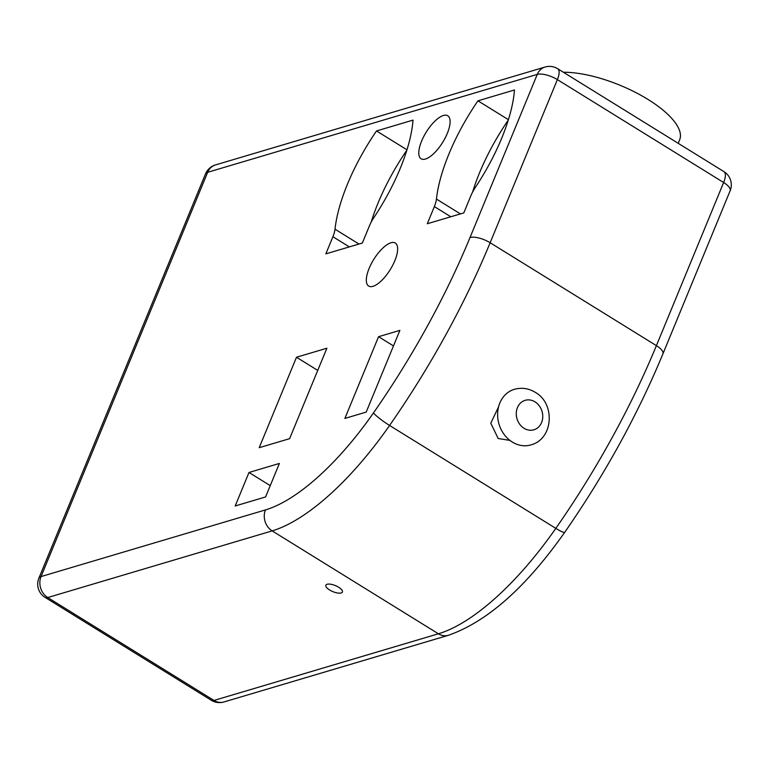 <?xml version="1.0" encoding="UTF-8"?>
<svg xmlns="http://www.w3.org/2000/svg" width="769" height="769" viewBox="0 0 769 769"><rect width="100%" height="100%" fill="white"/><g stroke="black" fill="none" stroke-linecap="round" stroke-linejoin="round"><path stroke-width="1.15" d="M341.176 592.966A8.949 3.268 -157.6 0 0 342.416 592.024A8.949 3.268 -157.6 0 0 337.101 586.382A8.949 3.268 -157.6 0 0 327.113 584.267A8.949 3.268 -157.6 0 0 325.873 585.199A8.949 3.268 -157.6 0 0 331.189 590.852A8.949 3.268 -157.6 0 0 341.176 592.966M563.389 72.257A75.881 27.684 22.4 0 1 647.998 99.441A75.881 27.684 22.4 0 1 679.661 139.785L678.21 143.322M514.346 389.325A28.991 24.598 73.5 0 0 497.639 413.299A28.991 24.598 73.5 0 0 512.317 442.069A28.991 24.598 73.5 0 0 530.86 444.905C553.411 439.214 555.612 403.552 535.224 392.305C528.591 388.316 521.632 387.326 514.346 389.325M498.591 406.782L490.785 423.21L498.177 438.484L509.655 440.368M425.468 159.029A25.29 9.689 -58.2 0 0 445.203 137.92A25.29 9.689 -58.2 0 0 447.76 115.754A25.29 9.689 -58.2 0 0 443.415 115.485A25.29 9.689 -58.2 0 0 423.69 136.603A25.29 9.689 -58.2 0 0 421.133 158.77A25.29 9.689 -58.2 0 0 425.468 159.029M373.013 286.318A25.29 9.689 -58.2 0 0 392.738 265.199A25.29 9.689 -58.2 0 0 395.295 243.033A25.29 9.689 -58.2 0 0 390.96 242.773A25.29 9.689 -58.2 0 0 371.225 263.882A25.29 9.689 -58.2 0 0 368.668 286.049A25.29 9.689 -58.2 0 0 373.013 286.318M335.005 229.2A19.456 7.45 121.8 0 1 332.919 236.717L325.845 253.876L362.353 243.033L369.428 225.875A19.456 7.45 121.8 0 1 373.83 217.665A116.734 44.727 -58.2 0 0 413.02 120.108L376.512 130.951A116.734 44.727 -58.2 0 0 335.005 229.2L358.979 244.042M427.285 223.75L463.803 212.907L470.868 195.749A19.456 7.45 121.8 0 1 475.271 187.54A116.734 44.727 -58.2 0 0 514.471 89.973L477.953 100.826A116.734 44.727 -58.2 0 0 436.446 199.065A19.456 7.45 121.8 0 1 434.36 206.592L427.285 223.75M265.584 496.947L279.387 463.447L248.993 472.474L235.189 505.973L265.584 496.947M366.198 412.088L399.89 330.362L378.569 336.697L344.887 418.423L366.198 412.088M289.605 438.666L326.883 348.222L296.488 357.249L259.211 447.693L289.605 438.666M317.741 370.408L296.488 357.249M393.478 345.915L378.569 336.697M270.246 485.633L248.993 472.474M508.396 119.666L477.953 100.826M508.261 120.108A116.734 44.727 -58.2 0 0 472.608 192.039M406.955 149.792L376.512 130.951M406.82 150.243A116.734 44.727 -58.2 0 0 371.167 222.164M534.964 401.831A15.37 13.044 73.5 0 0 517.441 407.589A15.37 13.044 73.5 0 0 524.054 428.295A15.37 13.044 73.5 0 0 541.587 422.537A15.37 13.044 73.5 0 0 534.964 401.831M470.022 237.515L537.262 74.391L207.668 172.285L41.036 576.577L265.449 509.924A178.994 68.585 -58.2 0 0 373.474 412.934A373.551 143.121 -58.2 0 0 470.022 237.515A15.563 5.681 22.4 0 1 490.141 242.735A389.124 149.09 121.8 0 1 389.575 425.459L555.824 528.361A389.124 149.09 -58.2 0 0 656.399 345.637L723.639 182.513L557.381 79.611L490.141 242.735L656.399 345.637A15.563 5.681 22.4 0 1 662.897 353.913C637.52 415.087 604.799 474.54 564.725 532.302A15.563 2.019 34.9 0 1 555.824 528.361A194.557 74.545 -58.2 0 1 438.407 633.791A15.563 13.208 73.5 0 0 448.356 635.309L223.952 701.962A15.563 13.208 73.5 0 1 213.993 700.444L438.407 633.791L272.149 530.889L47.736 597.542L213.993 700.444A15.563 5.96 121.8 0 1 211.321 700.28A15.563 15.563 0 0 0 223.952 701.962M373.474 412.934A15.563 2.019 34.9 0 0 389.575 425.459A194.557 74.545 121.8 0 1 272.149 530.889A15.563 13.208 73.5 0 1 265.449 509.924M450.807 216.762L434.36 206.592M460.429 213.907L436.446 199.065M349.366 246.897L332.919 236.717M45.063 597.378A15.563 5.96 121.8 0 0 47.736 597.542A15.563 13.208 -106.5 0 1 41.036 576.577A15.563 5.681 22.4 0 0 38.873 578.211A15.563 15.563 0 0 0 45.063 597.378L211.321 700.28M205.506 173.919A15.563 5.681 22.4 0 1 207.668 172.285A15.563 13.208 73.5 0 1 215.464 164.931A15.563 15.563 0 0 0 205.506 173.919L38.873 578.211M537.262 74.391A15.563 5.681 22.4 0 1 557.381 79.611A15.563 5.96 121.8 0 0 557.679 68.72A15.563 15.563 0 0 0 545.048 67.038A15.563 13.208 73.5 0 0 537.262 74.391M723.937 171.622A15.563 5.96 121.8 0 1 723.639 182.513A15.563 5.681 -157.6 0 1 730.127 190.789A15.563 15.563 0 0 0 723.937 171.622L557.679 68.72M545.048 67.038L215.464 164.931M448.356 635.309C487.113 621.756 525.909 587.42 564.725 532.302M730.127 190.789L662.897 353.913"/></g></svg>
